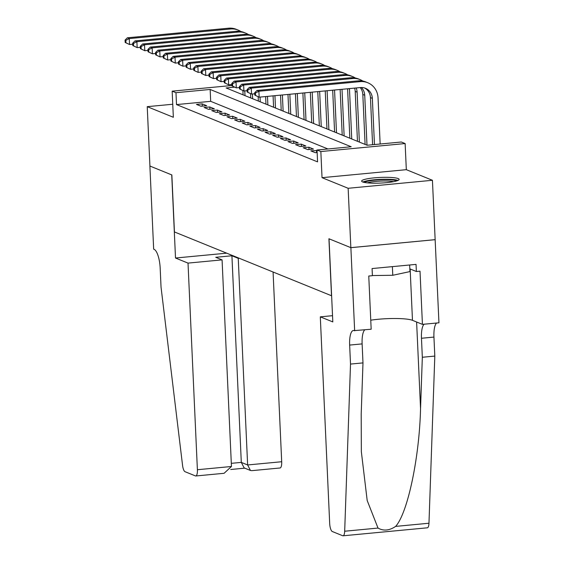 <?xml version="1.0" encoding="UTF-8"?>
<svg xmlns="http://www.w3.org/2000/svg" width="564" height="564" viewBox="0 0 564 564"><rect width="100%" height="100%" fill="white"/><g stroke="black" fill="none" stroke-linecap="round" stroke-linejoin="round"><path stroke-width="0.85" d="M398.149 178.569A18.76 2.82 -2.6 0 0 377.302 177.604A18.76 2.82 -2.6 0 0 361.637 181.107A18.76 2.82 -2.6 0 0 362.61 181.939A18.76 2.82 -2.6 0 0 383.457 182.905A18.76 2.82 -2.6 0 0 399.115 179.408A18.76 2.82 -2.6 0 0 398.149 178.569M234.497 87.152L226.093 87.949L367.15 145.244L401.321 142.008L405.135 143.552L320.846 151.547L317.031 150.003L351.203 146.76L210.146 89.457L175.975 92.7L172.161 91.157L231.896 85.488M354.65 330.793L350.878 247.674L329.031 238.798L332.809 321.917L320.303 316.841L329.686 523.462A7.212 2.221 -95.4 0 0 332.295 531.514L342.708 535.744A7.212 2.221 -95.4 0 0 343.06 535.8A7.212 2.221 -95.4 0 0 344.682 531.225L350.512 364.076L349.652 345.076A16.835 5.175 84.6 0 1 353.402 330.49A16.835 5.175 84.6 0 1 354.234 330.624L371.168 329.228L368.757 276.029L372.402 275.683L372.078 268.556L416.042 264.389L416.366 271.51L420.011 271.164L422.429 324.363L438.947 322.798L432.433 180.283L406.32 169.679L405.135 143.552M435.133 239.658L350.843 247.652L348.143 188.284L432.433 180.283M172.753 104.248L147.232 106.666L173.345 117.277L172.161 91.157M350.843 247.652L328.918 238.748L331.505 295.748L174.438 231.945L171.851 174.946L149.925 166.042L147.232 106.666M317.053 150.539L310.827 150.863L315.403 152.717L317.144 152.555M303.206 147.768L307.782 149.622L313.478 149.086L308.903 147.225L303.206 147.768M295.578 144.666L300.154 146.527L305.85 145.984L301.275 144.13L295.578 144.666M287.957 141.571L292.533 143.425L298.229 142.889L293.654 141.028L287.957 141.571M280.329 138.476L284.905 140.33L290.601 139.794L286.026 137.933L280.329 138.476M272.708 135.374L277.284 137.235L282.98 136.692L278.404 134.838L272.708 135.374M265.08 132.279L269.655 134.14L275.352 133.597L270.776 131.736L265.08 132.279M257.459 129.184L262.034 131.038L267.731 130.503L263.155 128.641L257.459 129.184M249.831 126.082L254.406 127.943L260.103 127.401L255.527 125.546L249.831 126.082M242.21 122.987L246.785 124.848L252.482 124.306L247.906 122.444L242.21 122.987M234.582 119.892L239.157 121.746L244.854 121.211L240.278 119.349L234.582 119.892M226.961 116.79L231.536 118.651L237.225 118.109L232.657 116.254L226.961 116.79M219.333 113.695L223.908 115.557L229.604 115.014L225.029 113.152L219.333 113.695M211.712 110.6L216.287 112.455L221.976 111.919L217.401 110.058L211.712 110.6M204.083 107.498L208.659 109.36L214.355 108.817L209.78 106.963L204.083 107.498M327.938 148.966L210.682 101.337L176.511 104.58L317.567 161.875L317.031 150.003M196.462 104.403L201.031 106.265L206.727 105.722L202.152 103.861L196.462 104.403M406.32 169.679L322.03 177.674L348.143 188.284M322.03 177.674L320.846 151.547M176.511 104.58L175.975 92.7M210.682 101.337L210.146 89.457M202.257 106.145L202.152 103.861M209.886 109.247L209.78 106.963M217.507 112.342L217.401 110.058M225.135 115.437L225.029 113.152M232.756 118.532L232.657 116.254M240.384 121.634L240.278 119.349M248.005 124.729L247.906 122.444M255.633 127.824L255.527 125.546M263.254 130.926L263.155 128.641M270.882 134.02L270.776 131.736M278.503 137.115L278.404 134.838M286.131 140.217L286.026 137.933M293.752 143.312L293.654 141.028M301.38 146.407L301.275 144.13M309.009 149.509L308.903 147.225M316.63 152.604L316.524 150.32M243.098 94.858L242.901 90.564M245.002 95.626L244.783 90.889M132.723 44.218L129.537 44.514L125.166 42.476L125.927 42.786L125.814 40.411L125.053 40.1L125.166 42.476M125.053 40.1L127.365 37.802L228.631 28.2A18.034 16.948 -67.9 0 1 236.224 29.3L238.128 30.075A18.034 16.948 -67.9 0 1 240.877 31.521M127.365 37.802L129.269 38.578L230.535 28.976A18.034 16.948 -67.9 0 1 238.128 30.075M125.814 40.411L129.269 38.578L129.537 44.514L125.927 42.786M364.478 182.461A16.229 2.446 177.4 0 1 375.067 180.092A16.229 2.446 177.4 0 1 391.212 179.845A16.229 2.446 177.4 0 1 396.414 181.009M393.651 181.664A15.031 2.263 -2.6 0 0 390.464 181.206A15.031 2.263 -2.6 0 0 367.291 182.863M398.001 180.438A18.64 2.806 -2.6 0 0 392.798 179.507A18.64 2.806 -2.6 0 0 362.842 182.031M409.661 264.995L409.957 271.58L392.77 275.274L372.395 275.556M392.382 266.631L392.77 275.274M188.016 263.106L197.393 469.727L231.451 466.491L222.075 259.877L188.016 263.106L175.51 258.023L171.731 174.903L149.89 166.028L153.662 249.154L154.085 249.323A16.835 5.175 -95.4 0 1 160.176 268.111L161.036 287.111L182.56 465.37A7.212 2.221 -95.4 0 0 185.027 471.694L195.433 475.917A7.212 2.221 -95.4 0 0 195.793 475.981A7.212 2.221 -95.4 0 0 197.393 469.727M226.686 253.173L175.51 258.023M239.192 258.249L238.248 258.34L231.917 255.767L215.744 257.304L222.075 259.877M238.248 258.34L247.631 464.962L281.69 461.733A7.212 2.221 84.6 0 1 280.082 467.979L251.777 470.665L250.465 470.475L247.631 464.962L241.3 462.388L231.917 255.767M273.075 272.01L281.69 461.733M250.465 470.475L244.142 467.901L241.3 462.388L231.31 463.34M195.793 475.981L224.098 473.295L231.451 466.491M350.512 364.076L362.983 362.899L361.2 414.145L361.348 451.743L367.192 500.529L378.014 528.066C383.478 531.175 389.35 530.618 395.639 526.395C407.68 513.106 419.44 457.446 420.547 408.519L422.33 357.266L421.47 338.266A16.835 5.175 84.6 0 1 424.114 324.208M422.33 357.266L434.809 356.081L433.942 337.082A16.835 5.175 84.6 0 1 436.585 323.024M364.767 329.834A16.835 5.175 84.6 0 0 362.123 343.899L362.983 362.899M395.639 526.395L428.971 523.23L434.809 356.081M350.878 247.674L435.168 239.672M320.303 316.841L332.527 315.685M370.759 320.19A27.051 4.075 177.4 0 1 412.474 320.324L422.429 324.363M428.971 523.23A7.212 2.221 84.6 0 1 427.357 527.805L343.06 535.8M409.831 268.859L416.366 271.51M250.719 97.953L250.522 93.659M252.623 98.728L252.411 93.991M140.351 47.313L137.165 47.616L132.787 45.571L133.548 45.881L133.442 43.506L132.681 43.195L132.787 45.571M132.681 43.195L134.986 40.904L236.253 31.295A18.034 16.948 -67.9 0 1 243.852 32.402L245.756 33.17A18.034 16.948 -67.9 0 1 248.498 34.615M134.986 40.904L136.897 41.68L238.156 32.07A18.034 16.948 -67.9 0 1 245.756 33.17M133.442 43.506L136.897 41.68L137.165 47.616L133.548 45.881M258.347 101.048L258.15 96.761M260.251 101.823L260.032 97.086M147.972 50.407L144.793 50.711L140.415 48.666L141.176 48.976L141.07 46.6L140.302 46.297L140.415 48.666M140.302 46.297L142.614 43.999L243.881 34.397A18.034 16.948 -67.9 0 1 251.473 35.497L253.377 36.272A18.034 16.948 -67.9 0 1 256.127 37.71M142.614 43.999L144.518 44.775L245.784 35.165A18.034 16.948 -67.9 0 1 253.377 36.272M141.07 46.6L144.518 44.775L144.793 50.711L141.176 48.976M265.968 104.15L265.623 96.557M267.872 104.918L267.484 96.381M155.601 53.51L152.414 53.806L148.036 51.768L148.797 52.078L148.692 49.703L147.93 49.392L148.036 51.768M147.93 49.392L150.235 47.094L251.502 37.492A18.034 16.948 -67.9 0 1 259.102 38.592L261.005 39.367A18.034 16.948 -67.9 0 1 263.748 40.812M150.235 47.094L152.146 47.87L253.405 38.267A18.034 16.948 -67.9 0 1 261.005 39.367M148.692 49.703L152.146 47.87L152.414 53.806L148.797 52.078M273.596 107.245L273.075 95.852M275.5 108.02L274.936 95.676M163.229 56.604L160.042 56.908L155.664 54.863L156.425 55.173L156.32 52.797L155.551 52.487L155.664 54.863M155.551 52.487L157.864 50.196L259.13 40.587A18.034 16.948 -67.9 0 1 266.723 41.694L268.633 42.462A18.034 16.948 -67.9 0 1 271.376 43.907M157.864 50.196L159.767 50.971L261.033 41.362A18.034 16.948 -67.9 0 1 268.633 42.462M156.32 52.797L159.767 50.971L160.042 56.908L156.425 55.173M281.217 110.34L280.527 95.14M283.128 111.115L282.395 94.963M170.85 59.699L167.663 60.003L163.285 57.958L164.046 58.268L163.941 55.892L163.179 55.582L163.285 57.958M163.179 55.582L165.485 53.291L266.751 43.689A18.034 16.948 -67.9 0 1 274.351 44.789L276.254 45.564A18.034 16.948 -67.9 0 1 279.004 47.002M165.485 53.291L167.395 54.066L268.661 44.457A18.034 16.948 -67.9 0 1 276.254 45.564M163.941 55.892L167.395 54.066L167.663 60.003L164.046 58.268M288.846 113.442L287.978 94.435M290.749 114.21L289.847 94.258M178.478 62.794L175.291 63.097L170.913 61.06L171.675 61.37L171.569 58.994L170.807 58.684L170.913 61.06M170.807 58.684L173.113 56.386L274.379 46.784A18.034 16.948 -67.9 0 1 281.972 47.884L283.882 48.659A18.034 16.948 -67.9 0 1 286.625 50.097M173.113 56.386L175.016 57.161L276.282 47.559A18.034 16.948 -67.9 0 1 283.882 48.659M171.569 58.994L175.016 57.161L175.291 63.097L171.675 61.37M296.467 116.537L295.43 93.73M298.377 117.312L297.298 93.553M186.099 65.896L182.912 66.2L178.534 64.155L179.296 64.465L179.19 62.089L178.428 61.779L178.534 64.155M178.428 61.779L180.741 59.488L282 49.879A18.034 16.948 -67.9 0 1 289.6 50.986L291.503 51.754A18.034 16.948 -67.9 0 1 294.253 53.199M180.741 59.488L182.644 60.256L283.911 50.654A18.034 16.948 -67.9 0 1 291.503 51.754M179.19 62.089L182.644 60.256L182.912 66.2L179.296 64.465M304.095 119.631L302.882 93.025M305.998 120.407L304.75 92.848M193.727 68.991L190.54 69.294L186.162 67.25L186.924 67.56L186.818 65.184L186.057 64.874L186.162 67.25M186.057 64.874L188.362 62.583L289.628 52.981A18.034 16.948 -67.9 0 1 297.221 54.081L299.132 54.856A18.034 16.948 -67.9 0 1 301.874 56.294M188.362 62.583L190.265 63.358L291.532 53.749A18.034 16.948 -67.9 0 1 299.132 54.856M186.818 65.184L190.265 63.358L190.54 69.294L186.924 67.56M311.716 122.726L310.334 92.313M313.626 123.502L312.202 92.136M201.348 72.086L198.161 72.389L193.783 70.352L194.552 70.662L194.439 68.286L193.678 67.976L193.783 70.352M193.678 67.976L195.99 65.678L297.249 56.076A18.034 16.948 -67.9 0 1 304.849 57.175L306.753 57.951A18.034 16.948 -67.9 0 1 309.502 59.389M195.99 65.678L197.893 66.453L299.16 56.851A18.034 16.948 -67.9 0 1 306.753 57.951M194.439 68.286L197.893 66.453L198.161 72.389L194.552 70.662M319.344 125.828L317.786 91.608M321.247 126.604L319.654 91.431M208.976 75.188L205.789 75.491L201.411 73.447L202.173 73.757L202.067 71.381L201.306 71.071L201.411 73.447M201.306 71.071L203.611 68.78L304.877 59.171A18.034 16.948 -67.9 0 1 312.47 60.277L314.381 61.046A18.034 16.948 -67.9 0 1 317.123 62.491M203.611 68.78L205.515 69.548L306.781 59.946A18.034 16.948 -67.9 0 1 314.381 61.046M202.067 71.381L205.515 69.548L205.789 75.491L202.173 73.757M326.965 128.923L325.238 90.903M328.875 129.699L327.106 90.726M216.597 78.283L213.411 78.586L209.032 76.542L209.801 76.852L209.688 74.476L208.927 74.166L209.032 76.542M208.927 74.166L211.239 71.875L312.498 62.273A18.034 16.948 -67.9 0 1 320.098 63.372L322.002 64.148A18.034 16.948 -67.9 0 1 324.751 65.586M211.239 71.875L213.143 72.65L314.409 63.041A18.034 16.948 -67.9 0 1 322.002 64.148M209.688 74.476L213.143 72.65L213.411 78.586L209.801 76.852M334.593 132.018L332.689 90.198M336.496 132.794L334.558 90.021M224.225 81.378L221.039 81.681L216.661 79.644L217.422 79.954L217.316 77.578L216.555 77.268L216.661 79.644M216.555 77.268L218.86 74.97L320.126 65.368A18.034 16.948 -67.9 0 1 327.719 66.467L329.63 67.243A18.034 16.948 -67.9 0 1 332.372 68.681M218.86 74.97L220.771 75.745L322.03 66.143A18.034 16.948 -67.9 0 1 329.63 67.243M217.316 77.578L220.771 75.745L221.039 81.681L217.422 79.954M342.214 135.12L340.141 89.486M344.125 135.896L342.01 89.309M231.846 84.48L228.66 84.783L224.289 82.739L225.05 83.049L224.937 80.673L224.176 80.363L224.289 82.739M224.176 80.363L226.488 78.072L327.747 68.463A18.034 16.948 -67.9 0 1 335.347 69.562L337.251 70.338A18.034 16.948 -67.9 0 1 340 71.783M226.488 78.072L228.392 78.84L329.658 69.238A18.034 16.948 -67.9 0 1 337.251 70.338M224.937 80.673L228.392 78.84L228.66 84.783L225.05 83.049M349.842 138.215L347.6 88.781M351.746 138.991L349.483 89.07A12.027 11.301 112.1 0 0 349.454 88.604M239.474 87.575L236.288 87.878L231.91 85.834L232.671 86.144L232.565 83.768L231.804 83.458L231.91 85.834M231.804 83.458L234.109 81.167L335.376 71.557A18.034 16.948 -67.9 0 1 342.968 72.664L344.879 73.44A18.034 16.948 -67.9 0 1 347.621 74.878M234.109 81.167L236.02 81.942L337.279 72.333A18.034 16.948 -67.9 0 1 344.879 73.44M232.565 83.768L236.02 81.942L236.288 87.878L232.671 86.144M357.463 141.31L355.2 91.389A12.027 11.301 112.1 0 0 354.594 88.118M359.374 142.086L357.104 92.165A12.027 11.301 112.1 0 0 356.152 87.97M247.095 90.67L243.909 90.973L239.538 88.936L240.299 89.239L240.186 86.87L239.425 86.56L239.538 88.936M239.425 86.56L241.737 84.262L342.997 74.659A18.034 16.948 -67.9 0 1 350.596 75.759L352.5 76.535A18.034 16.948 -67.9 0 1 355.249 77.973M241.737 84.262L243.641 85.037L344.907 75.435A18.034 16.948 -67.9 0 1 352.5 76.535M240.186 86.87L243.641 85.037L243.909 90.973L240.299 89.239M365.091 144.412L362.821 94.484A12.027 11.301 112.1 0 0 360.227 87.582M366.995 145.188L364.732 95.26A12.027 11.301 112.1 0 0 361.369 87.519M254.724 93.772L251.537 94.075L247.159 92.031L247.92 92.341L247.815 89.965L247.053 89.655L247.159 92.031M247.053 89.655L249.358 87.364L350.625 77.754A18.034 16.948 -67.9 0 1 358.218 78.854L360.128 79.63A18.034 16.948 -67.9 0 1 362.871 81.075M249.358 87.364L251.269 88.132L352.528 78.53A18.034 16.948 -67.9 0 1 360.128 79.63M247.815 89.965L251.269 88.132L251.537 94.075L247.92 92.341M254.674 92.75L254.787 95.126L255.548 95.436L255.436 93.06L254.674 92.75L256.987 90.459L258.89 91.234L360.156 81.625A18.034 16.948 -67.9 0 1 367.749 82.732A18.034 16.948 -67.9 0 1 378.049 97.819L380.15 144.01M372.592 144.729L370.449 97.586A12.027 11.301 112.1 0 0 364.52 87.956M374.454 144.553L372.353 98.362A12.027 11.301 112.1 0 0 365.486 88.301A12.027 11.301 112.1 0 0 360.424 87.561L259.158 97.17L254.787 95.126M256.987 90.459L358.246 80.849A18.034 16.948 -67.9 0 1 365.846 81.956L367.749 82.732M255.436 93.06L258.89 91.234L259.158 97.17L255.548 95.436M228.631 28.2L230.535 28.976M421.47 338.266L433.942 337.082M362.123 343.899L349.652 345.076M344.682 531.225L378.014 528.066M420.547 408.519L416.613 322.002M410.148 268.986L412.474 320.324M236.253 31.295L238.156 32.07M243.881 34.397L245.784 35.165M251.502 37.492L253.405 38.267M259.13 40.587L261.033 41.362M266.751 43.689L268.661 44.457M274.379 46.784L276.282 47.559M282 49.879L283.911 50.654M289.628 52.981L291.532 53.749M297.249 56.076L299.16 56.851M304.877 59.171L306.781 59.946M312.498 62.273L314.409 63.041M320.126 65.368L322.03 66.143M327.747 68.463L329.658 69.238M348.552 88.689L349.483 89.07M335.376 71.557L337.279 72.333M355.2 91.389L357.104 92.165M342.997 74.659L344.907 75.435M362.821 94.484L364.732 95.26M350.625 77.754L352.528 78.53M370.449 97.586L372.353 98.362M358.246 80.849L360.156 81.625M230.732 469.495L244.769 468.162"/></g></svg>
